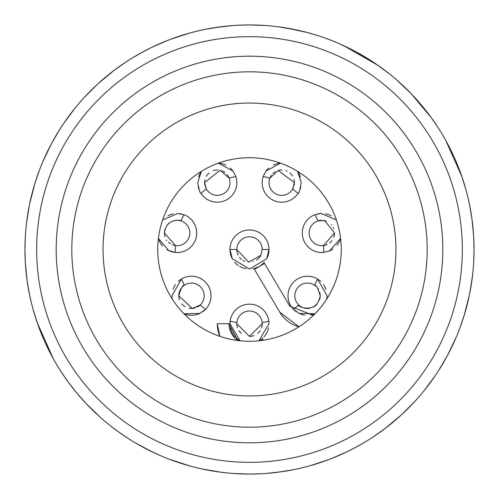 <?xml version="1.0" encoding="UTF-8"?>
<svg xmlns="http://www.w3.org/2000/svg" width="499" height="499" viewBox="0 0 499 499"><rect width="100%" height="100%" fill="white"/><g stroke="black" fill="none" stroke-linecap="round" stroke-linejoin="round"><path stroke-width="0.75" d="M190 466.022L168.4 458.893M201.733 468.91L202.918 469.166M216.454 471.605L218.013 471.829M233.931 473.507L249.5 474.05A224.55 224.55 0 0 1 24.95 249.5A224.55 224.55 0 0 1 249.5 24.95L242.539 25.056M231.449 25.68L215.337 27.564M206.33 29.142L201.184 30.208M189.283 33.171L170.215 39.415M63.735 123.353L74.925 108.264M84.955 96.706L87.15 94.373M97.96 83.795L114.134 70.34M133.021 57.522L142.882 51.877M151.646 47.393L167.676 40.388M24.95 249.5L25.262 237.711L24.95 249.5L25.337 262.724M26.603 222.304L27.938 213.004M39.315 170.471L34.618 184.312L29.603 204.022L34.868 183.501M42.621 162.194L46.382 153.761M60.435 128.349L51.671 143.263L60.435 128.355M75.411 391.335L67.833 381.486L61.215 371.855M53.293 358.7L37.194 322.641M30.907 300.885L28.961 291.74M27.052 280.157L25.38 263.378M153.411 452.456L136.202 443.374M118.169 431.641L109.406 424.992M100.174 417.201L86.171 403.597L76.122 392.202M33.009 309.112L37.55 323.664M45.571 343.499L53.58 359.218M29.329 205.363L26.553 222.71M25.33 262.543L25.742 268.356M27.133 280.725L29.447 294.21M125.904 62.026L113.66 70.696M97.199 84.493L84.68 96.999M60.254 128.636L59.475 129.859M51.185 144.18L42.621 162.187M240.293 473.863L249.5 474.05A224.55 224.55 0 0 0 474.05 249.5A224.55 224.55 0 0 0 249.5 24.95L238.035 25.243M221.568 26.697L205.725 29.26M167.433 40.488L164.732 41.567M150.898 47.754L139.826 53.555M63.722 123.372L67.833 117.515M117.808 431.379L127.763 438.184M147.504 449.555L159.243 455.113M201.596 468.879L220.832 472.21M227.101 472.927L227.413 472.958M389.594 74.008L375.984 63.959L356.904 52.301L339.757 43.887L356.904 52.301M296.132 29.846L306.211 32.229L297.179 30.071L278.168 26.79L285.684 27.882M260.965 473.757L256.461 473.944M267.551 473.326L283.663 471.436M292.663 469.865L297.816 468.792M309.717 465.829L328.766 459.598M435.253 375.666L424.075 390.736M414.045 402.294L411.856 404.62M401.04 415.205L384.866 428.66M365.985 441.478L356.149 447.11M347.354 451.607L331.324 458.612M473.663 236.277L474.05 249.5L473.738 261.289M472.397 276.696L471.068 285.964M469.397 294.971L464.132 315.499M456.385 336.806L452.624 345.221M438.565 370.651L447.329 355.737L438.565 370.645M416.996 99.937L411.444 93.943L431.167 117.515L437.785 127.145M445.707 140.3L461.806 176.353M468.093 198.109L470.039 207.235M471.948 218.843L473.62 235.628M344.048 45.827L378.261 65.537M410.845 93.332L396.137 79.441L403.011 85.616M318.892 35.94L308.993 32.978M265.019 25.486L249.5 24.95M474.05 249.5L473.931 256.823M456.379 336.813L447.815 354.82M435.271 375.647L431.167 381.486M422.878 106.805L431.167 117.515M465.991 189.888L461.45 175.336M453.429 155.495L445.42 139.782M422.878 106.798L412.81 95.384M459.685 328.529L464.382 314.682M469.671 293.63L472.447 276.29M473.67 236.457L473.258 230.65M471.867 218.275L469.553 204.783M381.486 431.167L373.096 436.974L385.34 428.304M401.801 414.507L414.32 402.001M438.752 370.364L439.519 369.148M277.438 472.304L293.281 469.74M331.573 458.512L334.255 457.44M348.096 451.246L355.581 447.416M306.211 32.229L286.251 27.975M381.486 67.833L376.62 64.396M250.167 474.05L261.464 473.732L250.199 474.05M280.681 471.873L279.234 472.073M249.5 36.664A212.836 212.836 0 0 1 462.336 249.5A212.836 212.836 0 0 1 249.5 462.336A212.836 212.836 0 0 1 36.664 249.5A212.836 212.836 0 0 1 249.5 36.664A212.836 212.836 0 0 1 462.336 249.5A212.836 212.836 0 0 1 249.5 462.336A212.836 212.836 0 0 1 36.664 249.5A212.836 212.836 0 0 1 249.5 36.664M249.5 427.188A177.688 177.688 0 0 1 71.812 249.5A177.688 177.688 0 0 1 249.5 71.812A177.688 177.688 0 0 1 427.188 249.5A177.688 177.688 0 0 1 249.5 427.188M249.5 395.944A146.444 146.444 0 0 0 395.944 249.5A146.444 146.444 0 0 0 249.5 103.056A146.444 146.444 0 0 0 103.056 249.5A146.444 146.444 0 0 0 249.5 395.944M249.5 341.272A91.772 91.772 0 0 1 157.728 249.5A91.772 91.772 0 0 1 249.5 157.728A91.772 91.772 0 0 1 341.272 249.5A91.772 91.772 0 0 1 249.5 341.272M230.388 327.712A19.523 19.523 0 0 0 235.085 336.869M236.239 338.029A19.523 19.523 0 0 0 240.044 340.786L229.977 323.701L230.145 321.131A19.523 19.523 0 0 0 229.977 323.701M269.023 323.701A19.523 19.523 0 0 0 268.855 321.131L269.023 323.701L258.937 340.786A19.523 19.523 0 0 0 262.761 338.029M263.934 336.85A19.523 19.523 0 0 0 268.612 327.712M184.025 313.809A19.523 19.523 0 0 0 199.382 313.622M202.812 311.669A19.523 19.523 0 0 0 204.864 309.991M180.532 279.602A19.523 19.523 0 0 0 178.305 281.355M175.523 284.517A19.523 19.523 0 0 0 173.047 289.351M158.988 240.125A19.523 19.523 0 0 0 162.524 245.913M167.009 249.668A19.523 19.523 0 0 0 174.238 252.294M181.374 213.921A19.523 19.523 0 0 0 180.364 213.728M178.53 213.51A19.523 19.523 0 0 0 177.975 213.478M173.315 213.846A19.523 19.523 0 0 0 167.92 215.786M162.749 219.816A19.523 19.523 0 0 0 162.605 219.972L177.912 213.478L183.975 214.689A74.201 74.201 0 0 0 181.031 220.901A12.693 12.693 0 0 0 180.632 220.783M198.209 186.732A19.523 19.523 0 0 0 199.132 189.782M233.295 171.438A19.523 19.523 0 0 0 230.395 168.157M225.891 165.113A19.523 19.523 0 0 0 219.703 163.273M218.419 163.148L233.077 171.138L235.859 176.565A19.523 19.523 0 0 1 200.978 193.363C200.193 193.681 199.12 190.107 197.779 182.646L201.378 171.357A19.523 19.523 0 0 0 198.614 177.002M299.868 189.788A19.523 19.523 0 0 0 300.785 186.738M300.354 176.896A19.523 19.523 0 0 0 297.622 171.357L301.221 182.646C299.874 190.113 298.807 193.687 298.022 193.363A74.201 74.201 0 0 0 292.614 189.115A12.693 12.693 0 0 0 293.4 187.562M279.602 163.235A19.523 19.523 0 0 0 273.365 164.988M268.724 168.051A19.523 19.523 0 0 0 265.755 171.375M264.339 173.702A19.523 19.523 0 0 0 264.096 174.182M329.091 251.122A19.523 19.523 0 0 0 332.889 249.088M336.9 245.414A19.523 19.523 0 0 0 340.137 239.813M321.213 220.315A12.693 12.693 0 0 0 317.969 220.901A74.201 74.201 0 0 0 315.025 214.689L321.069 213.478L336.395 219.972A19.523 19.523 0 0 0 336.245 219.809M331.074 215.786A19.523 19.523 0 0 0 325.66 213.84M321.007 213.478A19.523 19.523 0 0 0 317.613 213.928M294.161 310.01A19.523 19.523 0 0 0 296.269 311.725M299.793 313.696A19.523 19.523 0 0 0 304.752 315.094M310.815 315.006A19.523 19.523 0 0 0 314.975 313.809M326.764 299.026A19.523 19.523 0 0 0 327.038 295.764L326.764 299.026M325.984 289.439A19.523 19.523 0 0 0 323.52 284.58M320.72 281.38A19.523 19.523 0 0 0 318.481 279.608M238.092 255.07A12.693 12.693 0 0 1 236.807 249.5L229.977 249.5A19.523 19.523 0 0 0 231.767 257.671M234.692 262.231A19.523 19.523 0 0 0 238.254 265.462M239.582 266.316A19.523 19.523 0 0 0 246.051 268.718M252.981 268.712A19.523 19.523 0 0 0 259.443 266.304M260.777 265.437A19.523 19.523 0 0 0 264.32 262.218M267.239 257.665A19.523 19.523 0 0 0 269.023 249.5L262.193 249.5A12.693 12.693 0 0 0 249.5 236.807A12.693 12.693 0 0 0 236.807 249.5L248.702 262.168L260.752 255.369L262.193 249.5M313.428 315.343L289.888 306.236A20.503 20.503 0 0 1 289.869 306.205L264.551 263.422L254.465 269.391L279.783 312.174A32.217 32.217 0 0 0 279.814 312.218A32.217 32.217 0 0 0 298.938 326.82M263.36 340.218L262.68 339.407A20.503 20.503 0 0 1 262.661 339.42M237.78 340.524A20.503 20.503 0 0 1 228.997 323.701L217.283 323.701A32.217 32.217 0 0 0 217.283 323.982L217.283 323.701M219.872 336.357A32.217 32.217 0 0 1 217.283 323.982L219.878 336.363M261.476 327.893A12.693 12.693 0 0 0 262.168 322.947M262.143 322.616A74.201 74.201 0 0 0 268.855 321.131A19.523 19.523 0 0 0 230.145 321.131A74.201 74.201 0 0 0 236.857 322.616L236.807 323.701L249.45 336.388L262.193 323.701L262.143 322.616A12.693 12.693 0 0 0 249.5 311.008A12.693 12.693 0 0 0 237.512 327.862M238.853 330.6A12.693 12.693 0 0 0 241.267 333.357M249.45 336.388A12.693 12.693 0 0 0 253.954 335.584M257.671 333.413A12.693 12.693 0 0 0 260.116 330.65M199.881 305.282A12.693 12.693 0 0 0 197.479 284.573A12.693 12.693 0 0 0 184.168 285.397M184.019 285.503A12.693 12.693 0 0 0 182.366 286.944M181.181 288.36A12.693 12.693 0 0 0 180.052 290.268M179.939 290.499A12.693 12.693 0 0 0 179.391 291.927M179.166 292.713A12.693 12.693 0 0 0 179.478 299.868M181.73 303.872A12.693 12.693 0 0 0 185.11 306.735M188.903 308.189A12.693 12.693 0 0 0 195.171 307.908M197.355 307.016A12.693 12.693 0 0 0 198.901 306.068M198.92 306.049A12.693 12.693 0 0 0 199.644 305.488M180.37 220.708A12.693 12.693 0 0 0 179.771 220.57M179.509 220.514A12.693 12.693 0 0 0 177.75 220.309M175.448 220.415A12.693 12.693 0 0 0 172.754 221.088M169.86 222.604A12.693 12.693 0 0 0 167.134 225.211M165.144 228.904A12.693 12.693 0 0 0 165.069 236.85M166.572 239.988A12.693 12.693 0 0 0 166.916 240.481M168.537 242.296A12.693 12.693 0 0 0 170.577 243.843M172.467 244.784A12.693 12.693 0 0 0 173.496 245.14M174.014 245.283A12.693 12.693 0 0 0 189.851 232.989A12.693 12.693 0 0 0 181.031 220.901C182.515 220.209 166.011 217.402 164.47 232.989L175.405 245.558A74.201 74.201 0 0 0 175.361 252.432L168.662 250.567L158.401 238.41M205.594 187.537A12.693 12.693 0 0 0 229.995 182.646A12.693 12.693 0 0 0 228.991 177.688M228.96 177.619A12.693 12.693 0 0 0 228.361 176.415M228.068 175.916A12.693 12.693 0 0 0 227.095 174.569M225.005 172.56A12.693 12.693 0 0 0 221.98 170.851M217.913 169.972A12.693 12.693 0 0 0 213.273 170.614M209.037 173.022A12.693 12.693 0 0 0 206.312 176.315M204.958 179.709A12.693 12.693 0 0 0 204.939 185.516M294.054 185.528A12.693 12.693 0 0 0 293.986 179.484M292.508 176.004A12.693 12.693 0 0 0 289.813 172.891M287.143 171.188A12.693 12.693 0 0 0 286.102 170.745M281.954 169.959A12.693 12.693 0 0 0 278.199 170.446M275.167 171.768A12.693 12.693 0 0 0 272.928 173.471M271.4 175.224A12.693 12.693 0 0 0 270.495 176.677M270.464 176.733A12.693 12.693 0 0 0 270.028 177.65M269.978 177.763A12.693 12.693 0 0 0 278.342 194.891A12.693 12.693 0 0 0 292.614 189.115L294.385 182.646L278.199 170.446L269.828 178.143A74.201 74.201 0 0 0 263.141 176.565L265.923 171.138L280.588 163.154M333.737 228.579A12.693 12.693 0 0 0 333.251 227.432M331.692 224.987A12.693 12.693 0 0 0 331.398 224.644M326.084 221.026A12.693 12.693 0 0 0 323.452 220.402M333.769 237.324A12.693 12.693 0 0 0 334.53 232.989L324.724 220.627L317.969 220.901A12.693 12.693 0 0 0 309.149 232.989A12.693 12.693 0 0 0 324.044 245.489M324.188 245.464A12.693 12.693 0 0 0 325.211 245.227M325.336 245.19A12.693 12.693 0 0 0 327.294 244.448M329.608 243.025A12.693 12.693 0 0 0 331.897 240.73M319.485 299.961A12.693 12.693 0 0 0 319.722 292.308M318.599 289.588A12.693 12.693 0 0 0 317.227 287.599M315.911 286.251A12.693 12.693 0 0 0 294.822 295.764A12.693 12.693 0 0 0 299.107 305.276M299.281 305.425A12.693 12.693 0 0 0 300.055 306.03M300.386 306.261A12.693 12.693 0 0 0 301.596 306.991M303.729 307.877A12.693 12.693 0 0 0 306.436 308.407M306.729 308.432A12.693 12.693 0 0 0 309.779 308.251M313.553 306.922A12.693 12.693 0 0 0 317.102 304.072M239.501 257.322A12.693 12.693 0 0 0 241.641 259.468M242.976 260.391A12.693 12.693 0 0 0 244.735 261.264M252.918 261.726A12.693 12.693 0 0 0 253.249 261.626M256.536 260.06A12.693 12.693 0 0 0 260.752 255.369M235.859 176.565A74.201 74.201 0 0 0 229.172 178.143L220.059 170.265L204.615 182.646L206.386 189.115A74.201 74.201 0 0 0 200.978 193.363M172.224 299.007L171.962 295.764L181.43 279.028A74.201 74.201 0 0 0 184.455 285.197C182.746 284.86 180.863 288.385 178.798 295.764L192.352 308.426L200.224 304.97A74.201 74.201 0 0 0 205.563 309.293L199.931 313.372L184.019 313.796M340.599 238.41L329.471 250.96L323.639 252.432A74.201 74.201 0 0 0 323.595 245.558L334.53 232.989M314.994 313.79L299.069 313.372L293.437 309.293A74.201 74.201 0 0 0 298.776 304.97C295.664 305.968 316.902 315.518 320.202 295.764C318.15 288.403 316.26 284.879 314.545 285.197A74.201 74.201 0 0 0 317.57 279.028L327.038 295.764M205.563 309.293A19.523 19.523 0 0 0 181.43 279.028M175.361 252.432A19.523 19.523 0 0 0 183.975 214.689M263.141 176.565A19.523 19.523 0 0 0 298.022 193.363M315.025 214.689A19.523 19.523 0 0 0 323.639 252.432M317.57 279.028A19.523 19.523 0 0 0 293.437 309.293M269.023 249.5A19.523 19.523 0 0 0 249.5 229.977A19.523 19.523 0 0 0 229.977 249.5L232.328 258.8L249.512 269.03L266.678 258.788L269.023 249.5M262.68 339.407L261.202 340.524M237.836 340.53L228.997 323.701M298.976 326.795L279.783 312.174M249.5 56.194A193.306 193.306 0 0 1 442.806 249.5A193.306 193.306 0 0 1 249.5 442.806A193.306 193.306 0 0 1 56.194 249.5A193.306 193.306 0 0 1 249.5 56.194"/></g></svg>
